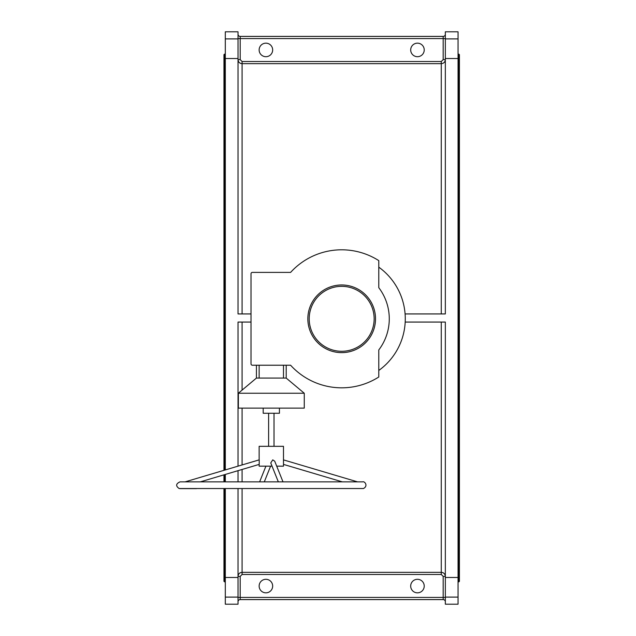 <?xml version="1.0" encoding="UTF-8"?>
<svg xmlns="http://www.w3.org/2000/svg" width="636" height="636" viewBox="0 0 636 636"><rect width="100%" height="100%" fill="white"/><g stroke="black" fill="none" stroke-linecap="round" stroke-linejoin="round"><path stroke-width="0.95" d="M272.669 49.934A6.765 6.765 0 0 0 262.517 44.075A6.765 6.765 0 0 0 262.517 55.793A6.765 6.765 0 0 0 272.669 49.934M240.193 59.617L242.085 61.509L441.273 61.509L443.173 59.617L443.173 38.565L240.193 38.565L240.193 59.617L238.023 59.617L238.047 60.023M424.228 49.934A6.765 6.765 0 0 0 414.076 44.075A6.765 6.765 0 0 0 414.076 55.793A6.765 6.765 0 0 0 424.228 49.934M445.335 71.327L445.335 68.656M445.335 58.528L445.335 38.899L458.055 38.899L458.055 58.528L445.335 58.528L445.335 313.938L405.092 313.938M445.335 38.899L445.335 31.8L458.055 31.8L458.055 38.899M238.023 567.344L238.023 564.673M251.013 322.062L238.023 322.062L238.023 466.148M238.023 470.664L238.023 481.873M238.023 488.639L238.023 604.2L225.303 604.2L225.303 577.472L238.023 577.472M442.068 572.4L441.273 572.328C443.737 572.559 445.089 573.918 445.335 576.383L445.311 575.978M443.173 59.617L445.335 59.617C445.097 62.082 443.745 63.433 441.273 63.672L441.273 313.938M445.335 567.344L445.335 564.673M445.335 597.101L445.335 604.2L458.055 604.2L458.055 597.101L445.335 597.101L445.335 577.472L458.055 577.472L458.055 597.101M405.196 322.062L445.335 322.062L445.335 577.472M238.023 71.327L238.023 68.656M238.023 38.899L238.023 31.8L225.303 31.8L225.303 38.899L238.023 38.899L238.023 313.938L251.013 313.938M241.29 63.6L242.085 63.672C239.621 63.441 238.269 62.082 238.023 59.617M240.193 576.383L240.193 597.435L443.173 597.435L443.173 576.383L441.273 574.491L242.085 574.491L240.193 576.383L238.023 576.383C238.262 573.918 239.613 572.567 242.085 572.328L441.273 572.328L441.273 322.062M238.333 61.167L238.707 61.875M239.215 62.487L239.828 62.988M445.025 574.825L444.651 574.125M444.143 573.513L443.531 573.012M458.055 58.528L458.055 577.472M238.023 58.528L225.303 58.528L225.303 469.925M225.303 474.44L225.303 481.873M225.303 488.639L225.303 577.472M459.407 318L459.407 581.328L458.866 581.868L458.866 54.132L459.407 54.672L459.407 318M224.492 470.171L224.492 54.132L223.952 54.672L223.952 318L223.952 79.842M223.952 318L223.952 470.33M223.952 474.846L223.952 481.873M223.952 488.639L223.952 581.328L225.303 581.868M225.303 58.528L225.303 38.899M410.689 586.066A6.765 6.765 0 0 0 417.455 592.832A6.765 6.765 0 0 0 424.228 586.066A6.765 6.765 0 0 0 417.455 579.301A6.765 6.765 0 0 0 410.689 586.066M259.138 586.066A6.765 6.765 0 0 0 265.904 592.832A6.765 6.765 0 0 0 272.669 586.066A6.765 6.765 0 0 0 265.904 579.301A6.765 6.765 0 0 0 259.138 586.066M445.335 597.435L443.173 597.435L443.173 599.597L240.193 599.597L240.193 597.435L238.023 597.435M443.173 599.597A2.162 2.162 0 0 1 445.335 601.767A2.162 2.162 0 0 0 443.173 599.597A2.162 2.162 0 0 1 445.335 601.767M238.023 601.767A2.162 2.162 0 0 1 240.193 599.597A2.162 2.162 0 0 0 238.023 601.767M443.173 576.383L445.335 576.383M238.023 38.565L240.193 38.565L240.193 36.403L443.173 36.403L443.173 38.565L445.335 38.565M445.335 34.233A2.162 2.162 0 0 1 443.173 36.403A2.162 2.162 0 0 0 445.335 34.233M240.193 36.403A2.162 2.162 0 0 1 238.023 34.233A2.162 2.162 0 0 0 240.193 36.403M341.683 352.638A33.827 33.827 0 0 0 370.979 301.893A33.827 33.827 0 0 0 312.379 301.893A33.827 33.827 0 0 0 341.683 352.638M251.013 273.75L251.013 363.872A1.351 1.351 0 0 0 252.373 365.223L290.604 365.223A69.014 69.014 0 0 0 378.786 376.997L378.786 349.935A51.421 51.421 0 0 0 378.786 287.687L378.786 260.625A69.014 69.014 0 0 0 290.604 272.399L252.373 272.399A1.351 1.351 0 0 0 251.013 273.75M279.435 408.121L279.435 413.265L263.193 413.265L263.193 408.121M304.262 393.239L304.262 408.121L238.365 408.121L238.365 393.239L304.262 393.239L286.2 378.078L283.489 378.078L283.489 365.223M259.138 365.223L259.138 378.078L283.489 378.078M259.138 378.078L256.427 378.078L256.427 365.223M378.786 370.462A63.6 63.6 0 0 0 378.786 267.16M286.2 365.223L286.2 378.078M268.607 446.329L268.607 413.265M341.683 351.287A32.476 32.476 0 0 0 369.802 302.577A32.476 32.476 0 0 0 313.556 302.577A32.476 32.476 0 0 0 341.683 351.287M259.138 459.884L259.138 446.329L283.489 446.329L283.489 466.172L276.716 466.172M283.489 459.884L357.559 481.873L362.655 481.873L179.972 481.873L185.076 481.873L259.21 459.86L259.218 464.375L200.284 481.873M272.049 466.172L259.138 466.172L259.138 464.399M283.489 464.399L342.343 481.873L283.004 481.873L274.712 461.187L272.757 459.86L270.753 462.944L278.337 481.873L264.29 481.873L270.578 466.172M242.085 322.062L242.085 390.114M242.085 408.121L242.085 464.948M242.085 469.463L242.085 481.873M242.085 488.639L242.085 574.491M441.273 61.509L441.273 63.672L242.085 63.672L242.085 313.938M224.492 474.687L224.492 481.873M224.492 488.639L224.492 581.868M238.023 597.101L225.303 597.101M441.273 574.491L441.273 572.328M242.085 61.509L242.085 63.672M458.055 581.868L458.866 581.868M458.055 54.132L458.866 54.132M224.492 54.132L225.303 54.132M256.427 378.078L238.365 393.239M274.021 446.329L274.021 413.265M202.638 481.873L259.623 481.873L265.912 466.172M362.655 481.873L362.655 481.873C364.5 480.919 368.57 485.801 363.466 488.535L179.161 488.535C175.576 486.015 175.846 483.789 179.972 481.873M196.484 488.639L179.972 488.639"/></g></svg>
